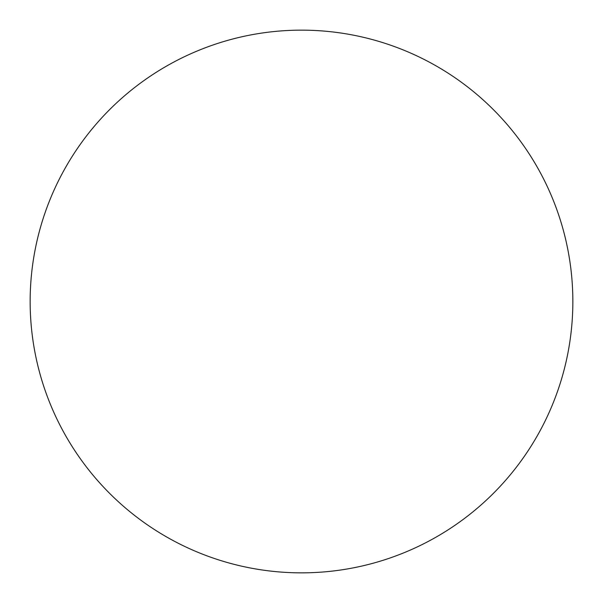<?xml version="1.0" encoding="UTF-8"?>
<svg xmlns="http://www.w3.org/2000/svg" width="603" height="603" viewBox="0 0 603 603"><rect width="100%" height="100%" fill="white"/><g stroke="black" fill="none" stroke-linecap="round" stroke-linejoin="round"><path stroke-width="0.9" d="M301.5 572.85A271.35 271.35 0 0 0 572.85 301.5A271.35 271.35 0 0 0 301.5 30.15A271.35 271.35 0 0 0 30.15 301.5A271.35 271.35 0 0 0 301.5 572.85"/></g></svg>
